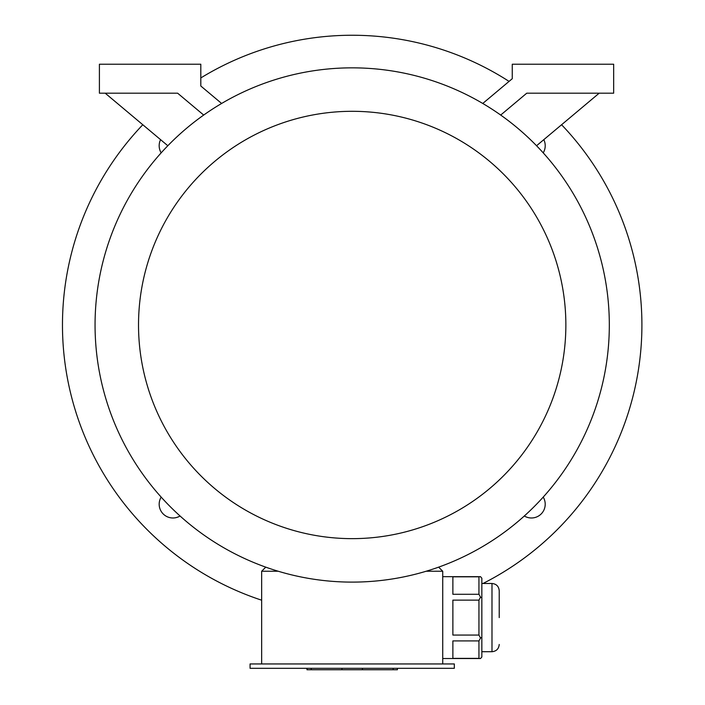 <?xml version="1.0" encoding="UTF-8"?>
<svg xmlns="http://www.w3.org/2000/svg" width="705" height="705" viewBox="0 0 705 705"><rect width="100%" height="100%" fill="white"/><g stroke="black" fill="none" stroke-linecap="round" stroke-linejoin="round"><path stroke-width="1.06" d="M161.163 152.853A13.765 13.765 0 0 1 160.573 139.66M543.811 139.66A13.765 13.765 0 0 1 543.22 152.853M543.22 497.096A13.765 13.765 0 0 1 524.317 515.998M180.066 515.998A13.765 13.765 0 0 1 161.163 497.096M200.81 77.947A289.729 289.729 0 0 1 509.063 81.392M561.585 124.741A289.729 289.729 0 0 1 483.004 583.484M261.652 600.193A289.729 289.729 0 0 1 142.798 124.741M454.32 668.305L250.063 668.305L250.063 663.951L454.32 663.951L454.32 668.305M478.942 576.813L452.874 576.813L452.874 594.28L478.942 594.28L478.942 576.813L480.51 576.672L481.841 578.215L481.841 656.99L480.51 658.523L442.731 658.523M478.942 594.28L480.51 597.135L478.942 600.131L452.874 600.131L452.874 635.064L478.942 635.064L478.942 600.131M481.841 597.902L480.51 597.135M478.942 635.064L480.51 638.06L478.942 640.915L452.874 640.915L452.874 658.382L478.942 658.382L478.942 640.915M481.841 637.294L480.51 638.06M478.942 658.382L480.51 658.523M278.237 571.244L261.652 571.244L261.652 663.951M438.633 567.146L442.731 571.244L442.731 663.951M442.731 571.244L426.146 571.244M536.558 145.741L599.179 93.192M500.691 115.065L526.75 93.192L613.667 93.192L613.667 64.225L512.262 64.225L512.262 78.713L482.766 103.468M221.617 103.468L200.81 86.001L200.81 64.225L99.405 64.225L99.405 93.192L177.634 93.192L203.692 115.065M105.204 93.192L167.825 145.741M352.192 582.11A257.131 257.131 0 0 0 574.875 196.413A257.131 257.131 0 0 0 129.508 196.413A257.131 257.131 0 0 0 352.192 582.11M352.192 538.646A213.677 213.677 0 0 0 537.236 218.136A213.677 213.677 0 0 0 167.147 218.136A213.677 213.677 0 0 0 352.192 538.646M265.75 567.146L261.652 571.244M499.228 617.598L499.228 590.728C498.796 586.331 496.382 583.916 491.984 583.484L481.841 583.484M397.408 668.305L397.408 669.75L306.975 669.75L306.975 668.305M481.841 651.711L491.984 651.711C496.382 651.279 498.796 648.864 499.228 644.467C498.796 648.864 496.382 651.279 491.984 651.711L491.984 583.484C496.382 583.916 498.796 586.331 499.228 590.728M393.161 669.75L393.161 668.305M362.432 669.75L362.432 668.305M341.951 669.75L341.951 668.305M311.213 669.75L311.213 668.305M480.51 576.672L442.731 576.672"/></g></svg>
